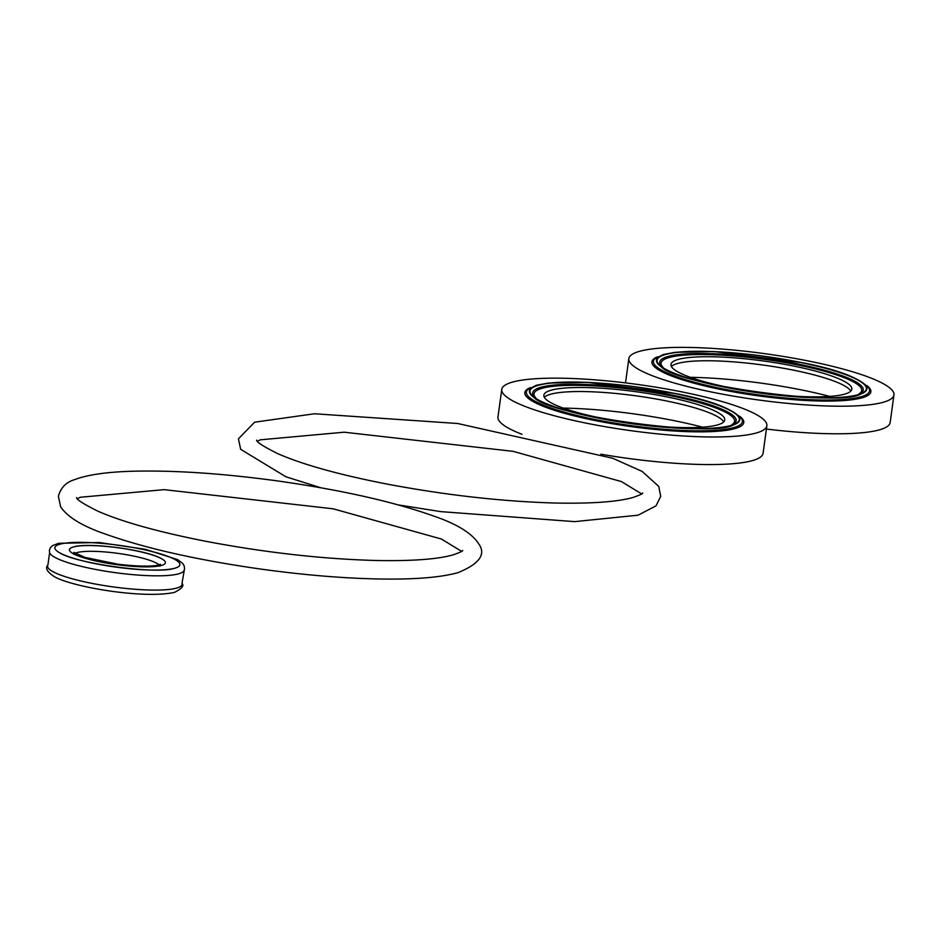<?xml version="1.0" encoding="UTF-8"?>
<svg xmlns="http://www.w3.org/2000/svg" width="941" height="941" viewBox="0 0 941 941"><rect width="100%" height="100%" fill="white"/><g stroke="black" fill="none" stroke-linecap="round" stroke-linejoin="round"><path stroke-width="1.41" d="M686.154 392.762A133.798 23.36 -172.2 0 1 766.868 425.732A133.798 23.36 -172.2 0 1 631.14 430.707A133.798 23.36 -172.2 0 1 501.753 389.409A133.798 23.36 -172.2 0 1 686.154 392.762M669.686 397.467A91.289 15.938 -172.2 0 1 724.746 419.957A91.289 15.938 -172.2 0 1 632.14 423.356A91.289 15.938 -172.2 0 1 543.863 395.185A91.289 15.938 -172.2 0 1 669.686 397.467M544.333 397.302A91.289 15.938 -172.2 0 1 546.368 395.843A91.289 15.938 -172.2 0 1 669.133 401.501A91.289 15.938 -172.2 0 1 722.159 419.933A91.289 15.938 -172.2 0 1 723.723 421.874M702.609 427.179A123.318 21.525 7.8 0 0 678.32 421.509A123.318 21.525 7.8 0 0 563.247 408.088M766.868 425.732L763.08 453.315A133.798 23.36 -172.2 0 1 600.899 454.197M522.032 434.307A133.798 23.36 -172.2 0 1 497.977 417.004L501.753 389.409M813.247 361.979A133.798 23.36 -172.2 0 1 893.95 394.949A133.798 23.36 -172.2 0 1 758.223 399.937A133.798 23.36 -172.2 0 1 628.835 358.627A133.798 23.36 -172.2 0 1 813.247 361.979M796.768 366.684A91.289 15.938 -172.2 0 1 851.828 389.174A91.289 15.938 -172.2 0 1 759.234 392.585A91.289 15.938 -172.2 0 1 670.957 364.402A91.289 15.938 -172.2 0 1 796.768 366.684M671.415 366.52A91.289 15.938 -172.2 0 1 673.45 365.073A91.289 15.938 -172.2 0 1 796.215 370.719A91.289 15.938 -172.2 0 1 849.253 389.151A91.289 15.938 -172.2 0 1 850.817 391.091M829.691 396.396A123.318 21.525 7.8 0 0 805.402 390.727A123.318 21.525 7.8 0 0 690.341 377.317M893.95 394.949L890.174 422.533A133.798 23.36 -172.2 0 1 766.409 429.061M158.97 564.823A43.627 7.622 7.8 0 0 117.801 553.355A43.627 7.622 7.8 0 0 75.068 553.332M161.593 565.412A48.438 8.457 7.8 0 0 161.876 558.895A48.438 8.457 7.8 0 0 118.554 547.827A48.438 8.457 7.8 0 0 73.868 546.839A48.438 8.457 7.8 0 0 97.923 561.424A48.438 8.457 7.8 0 0 161.593 565.412M49.602 552.638L47.897 565.071A67.881 11.857 7.8 0 0 98.029 584.526A67.881 11.857 7.8 0 0 176.732 588.066A67.881 11.857 7.8 0 0 181.989 583.432L184.53 568.693L184.201 565.87L182.566 563.294L177.52 559.589L145.267 549.285L99.217 542.522L58.636 543.298L52.708 545.533L50.473 547.58L49.403 550.214L49.602 552.638A67.881 11.857 7.8 0 0 105.157 571.14A67.881 11.857 7.8 0 0 178.684 573.798A67.881 11.857 7.8 0 0 183.683 571.011M174.944 568.188A63.071 11.01 7.8 0 0 117.884 545.157A63.071 11.01 7.8 0 0 59.518 552.72A63.071 11.01 7.8 0 0 115.919 567.117A63.071 11.01 7.8 0 0 174.109 568.411A63.071 11.01 7.8 0 0 174.944 568.188M530.442 387.621A110.497 19.29 7.8 0 0 631.693 426.685A110.497 19.29 7.8 0 0 739.708 416.287M741.884 419.121A109.038 19.032 -172.2 0 1 631.823 425.697A109.038 19.032 -172.2 0 1 527.583 389.762L536.264 385.292L548.097 383.093L587.125 382.328L675.991 393.62C711.114 400.431 733.074 408.923 741.884 419.121M735.027 422.932A102.698 17.926 7.8 0 0 674.203 395.467A102.698 17.926 7.8 0 0 533.171 395.279C533.912 414.099 729.24 440.858 735.027 422.932M535.794 397.89A101.252 17.679 -172.2 0 1 636.704 390.056A101.252 17.679 -172.2 0 1 731.792 424.732M675.532 393.691A105.615 18.432 7.8 0 0 530.724 393.856A105.615 18.432 7.8 0 0 697.563 428.602A105.615 18.432 7.8 0 0 675.532 393.691M675.732 393.632A106.133 18.526 -172.2 0 1 697.881 428.72A106.133 18.526 -172.2 0 1 530.206 393.797A106.133 18.526 -172.2 0 1 675.732 393.632M657.524 356.839A110.497 19.29 7.8 0 0 758.775 395.902A110.497 19.29 7.8 0 0 866.802 385.504M868.978 388.339A109.038 19.032 -172.2 0 1 758.905 394.926A109.038 19.032 -172.2 0 1 654.665 358.98L663.358 354.522L675.191 352.322L714.207 351.558L803.073 362.85C838.196 369.648 860.168 378.141 868.978 388.339M862.109 392.15A102.698 17.926 7.8 0 0 801.297 364.696A102.698 17.926 7.8 0 0 660.264 364.496C661.005 383.328 856.334 410.076 862.109 392.15M662.887 367.108A101.252 17.679 -172.2 0 1 763.798 359.274A101.252 17.679 -172.2 0 1 858.874 393.961M802.614 362.92A105.615 18.432 7.8 0 0 657.806 363.085A105.615 18.432 7.8 0 0 824.657 397.831A105.615 18.432 7.8 0 0 802.614 362.92M802.826 362.861A106.133 18.526 -172.2 0 1 824.963 397.937A106.133 18.526 -172.2 0 1 657.288 363.026A106.133 18.526 -172.2 0 1 802.826 362.861M159.946 566.211L160.405 564.224L158.794 564.871C156.853 565.764 145.29 567.505 117.59 564.141L84.972 557.401L73.845 552.367L73.763 554.402M161.876 558.895C147.584 550.026 89.995 542.145 73.868 546.839M181.989 583.432C184.365 585.643 181.872 588.631 174.497 592.383C143.655 599.194 71.681 587.019 54.072 576.492C47.05 571.775 44.992 567.976 47.897 565.071M59.518 552.72C75.48 563.471 155.853 574.481 174.109 568.411M458.008 572.646C479.381 563.906 486.285 554.308 478.71 543.851C471.888 533.135 456.55 523.749 432.695 515.703C392.538 501.506 340.842 489.92 277.607 480.933C223.346 473.535 175.626 470.288 134.434 471.194C107.674 471.841 87.725 474.652 74.586 479.639C66.105 482.204 60.706 487.756 58.389 496.283L60.624 506.776C67.552 517.162 82.643 526.313 105.886 534.241C145.879 548.438 197.481 560.048 260.704 569.07C310.401 575.916 355.039 579.244 394.632 579.08C422.038 578.903 443.164 576.762 458.008 572.646M76.609 497.577C76.303 499.389 83.314 503.882 97.652 511.081C122.365 521.914 158.464 531.983 205.938 541.322C265.08 552.52 321.399 558.907 374.918 560.471C411.229 561.201 437.236 559.354 452.95 554.919C459.573 552.626 462.831 551.144 462.725 550.473M461.619 551.367L441.4 539.028L333.114 508.799L164.134 489.649L80.208 497.271L77.433 498.742M398.278 504.905L440.741 511.622L574.669 521.632L638.045 515.197L656.006 505.858L660.711 496.33L658.747 486.403L642.127 471.406L612.732 458.267L457.644 423.497L314.47 413.758L254.623 422.191L238.426 438.835L240.661 449.327L285.923 476.793L320.81 487.767M256.646 440.129C256.34 441.941 263.351 446.446 277.701 453.633C302.402 464.466 338.501 474.546 385.975 483.874C445.117 495.072 501.447 501.459 554.967 503.023C591.266 503.753 617.284 501.906 632.987 497.471C639.621 495.178 642.879 493.696 642.762 493.025M641.656 493.919L621.436 481.58L513.151 451.351L344.171 432.201L260.245 439.823L257.469 441.294M628.835 358.627L625.518 382.881"/></g></svg>
